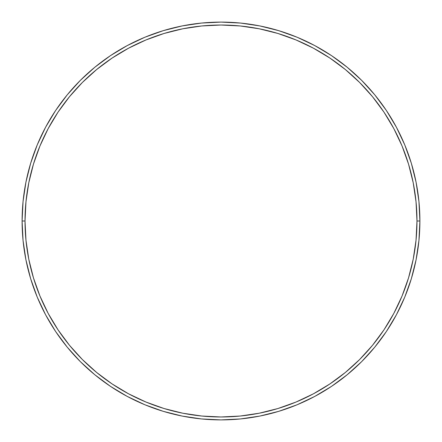 <?xml version="1.0" encoding="UTF-8"?>
<svg xmlns="http://www.w3.org/2000/svg" width="442" height="442" viewBox="0 0 442 442"><rect width="100%" height="100%" fill="white"/><g stroke="black" fill="none" stroke-linecap="round" stroke-linejoin="round"><path stroke-width="0.66" d="M22.1 221L25.023 221A195.977 195.977 0 0 1 221 25.023A195.977 195.977 0 0 1 416.977 221L419.9 221A198.9 198.9 0 0 0 221 22.1A198.9 198.9 0 0 0 22.1 221A198.9 198.9 0 0 1 221 22.1A198.9 198.9 0 0 1 419.9 221A198.9 198.9 0 0 1 221 419.9A198.9 198.9 0 0 1 22.1 221L23.056 201.502L25.923 182.198L30.664 163.264L37.239 144.882L45.587 127.241L55.62 110.494L67.25 94.82L80.356 80.356L94.82 67.25L110.494 55.62L127.241 45.587L144.882 37.239L163.264 30.664L182.198 25.923L201.502 23.056L221 22.1L240.498 23.056L259.802 25.923L278.736 30.664L297.118 37.239L314.759 45.587L331.506 55.62L347.18 67.25L361.644 80.356L374.75 94.82L386.38 110.494L396.413 127.241L404.762 144.882L411.336 163.264L416.077 182.198L418.944 201.502L419.9 221L418.944 240.498L416.077 259.802L411.336 278.736L404.762 297.118L396.413 314.759L386.38 331.506L374.75 347.18L361.644 361.644L347.18 374.75L331.506 386.38L314.759 396.413L297.118 404.762L278.736 411.336L259.802 416.077L240.498 418.944L221 419.9L201.502 418.944L182.198 416.077L163.264 411.336L144.882 404.762L127.241 396.413L110.494 386.38L94.82 374.75L80.356 361.644L67.25 347.18L55.62 331.506L45.587 314.759L37.239 297.118L30.664 278.736L25.923 259.802L23.056 240.498L22.1 221A198.9 198.9 0 0 0 221 419.9A198.9 198.9 0 0 0 419.9 221L416.977 221L416.032 201.79L413.209 182.767L408.535 164.109L402.06 146.004L393.833 128.616L383.949 112.124L372.49 96.676L359.573 82.427L345.324 69.51L329.876 58.051L313.384 48.167L295.996 39.94L277.891 33.465L259.233 28.791L240.21 25.968L221 25.023L201.79 25.968L182.767 28.791L164.109 33.465L146.004 39.94L128.616 48.167L112.124 58.051L96.676 69.51L82.427 82.427L69.51 96.676L58.051 112.124L48.167 128.616L39.94 146.004L33.465 164.109L28.791 182.767L25.968 201.79L25.023 221L25.968 240.21L28.791 259.233L33.465 277.891L39.94 295.996L48.167 313.384L58.051 329.876L69.51 345.324L82.427 359.573L96.676 372.49L112.124 383.949L128.616 393.833L146.004 402.06L164.109 408.535L182.767 413.209L201.79 416.032L221 416.977L240.21 416.032L259.233 413.209L277.891 408.535L295.996 402.06L313.384 393.833L329.876 383.949L345.324 372.49L359.573 359.573L372.49 345.324L383.949 329.876L393.833 313.384L402.06 295.996L408.535 277.891L413.209 259.233L416.032 240.21L416.977 221A195.977 195.977 0 0 1 221 416.977A195.977 195.977 0 0 1 25.023 221L22.1 221"/></g></svg>
